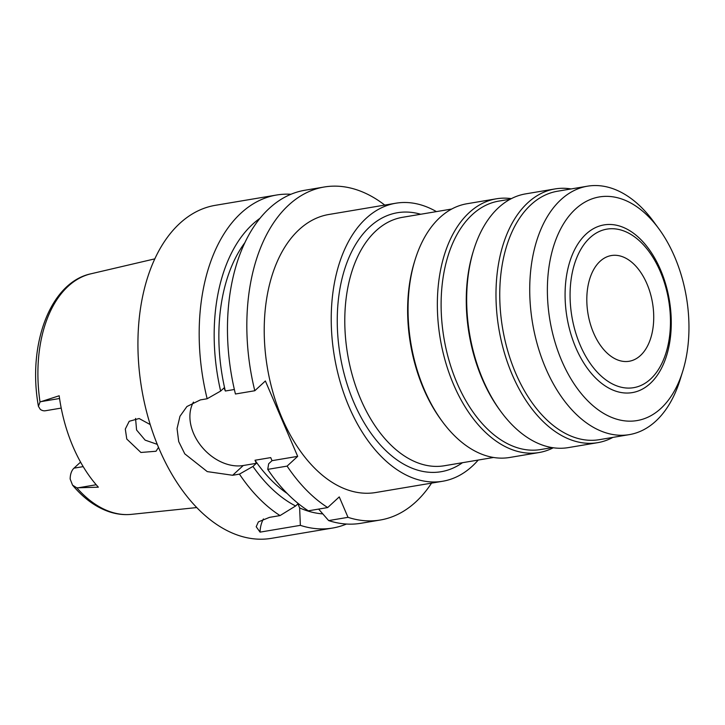 <?xml version="1.0" encoding="UTF-8"?>
<svg xmlns="http://www.w3.org/2000/svg" width="725" height="725" viewBox="0 0 725 725"><rect width="100%" height="100%" fill="white"/><g stroke="black" fill="none" stroke-linecap="round" stroke-linejoin="round"><path stroke-width="1.09" d="M72.554 485.152L76.814 487.825A122.063 74.476 80.4 0 0 131.506 514.351C123.975 515.112 116.417 514.215 108.859 511.651C95.6 507.038 83.502 498.211 72.554 485.152L70.162 479.035A15.433 9.416 80.4 0 1 73.986 468.16L79.823 462.777L80.847 462.604M40.02 401.976L38.425 406.326C27.287 344.792 50.098 282.369 91.024 273.778A122.063 74.476 80.4 0 0 68.114 286.312A122.063 74.476 80.4 0 0 68.059 286.366A122.063 74.476 80.4 0 0 40.02 401.976L59.178 395.768A123.368 75.273 80.4 0 0 98.364 487.182L76.814 487.825M38.425 406.326L40.328 409.417A15.433 9.416 80.4 0 0 45.412 410.749L61.208 408.084M150.22 424.578L139.137 418.524L129.213 421.288L125.307 429.064L126.775 439.042L140.904 452.472L156.029 451.249L158.494 447.388M287.182 493.471A147.411 89.945 80.4 0 1 255.01 460.248L256.324 463.32L243.237 465.522L232.653 475.274L207.25 471.603L184.784 453.85L178.712 441.588L177.054 428.566L179.972 416.268L186.914 406.535L200.354 399.901L207.151 398.759A168.852 103.023 -99.6 0 1 240.981 213.141A168.852 103.023 -99.6 0 1 276.56 195.025L215.316 205.329A168.852 103.023 80.4 0 0 179.737 223.445A168.852 103.023 80.4 0 0 148.833 419.974A168.852 103.023 80.4 0 0 271.358 538.349L332.603 528.045A168.852 103.023 -99.6 0 1 300.358 525.353L299.633 507.908L297.893 503.866L295.61 505.978A154.905 94.513 -99.6 0 1 252.943 466.438L239.449 474.132A168.852 103.023 -99.6 0 0 280.04 515.584L269.519 517.36L258.399 521.864L256.197 526.731L260.058 532.132L300.358 525.353M232.653 475.274L239.449 474.132M346.468 524.039A168.852 103.023 -99.6 0 1 332.603 528.045M260.058 532.132A42.884 31.565 47.3 0 1 263.438 518.937M322.77 513.889A154.905 94.513 -99.6 0 1 299.633 507.908M256.324 463.32L252.943 466.438M295.61 505.978L280.04 515.584M243.237 465.522A42.884 31.565 47.3 0 1 193.584 433.468A42.884 31.565 47.3 0 1 193.457 402.085M244.959 242.549A147.411 89.945 80.4 0 0 225.339 391.011L224.025 387.947L220.636 391.065A154.905 94.513 -99.6 0 1 252.527 224.342A154.905 94.513 -99.6 0 1 260.039 218.261M207.151 398.759L220.636 391.065M254.801 390.739L235.435 394.001A168.852 103.023 80.4 0 1 269.274 208.383A168.852 103.023 80.4 0 1 304.853 190.258L324.211 187.005A168.852 103.023 -99.6 0 0 288.632 205.121A168.852 103.023 -99.6 0 0 254.801 390.739L265.377 380.987L297.685 456.36L287.1 466.112A168.852 103.023 -99.6 0 0 327.682 507.563L308.324 510.826A168.852 103.023 80.4 0 1 267.743 469.374L287.1 466.112M255.01 460.248L270.715 457.602L272.029 460.674L297.685 456.36M234.365 389.497L225.339 391.011M327.682 507.563L339.255 496.906L348.009 517.333A168.852 103.023 -99.6 0 0 380.253 520.024A168.852 103.023 -99.6 0 0 415.833 501.899A168.852 103.023 -99.6 0 0 431.538 483.131M324.211 187.005A168.852 103.023 -99.6 0 1 384.748 205.084M395.841 203.218L328.833 214.491A140.976 86.021 80.4 0 0 299.126 229.617A140.976 86.021 80.4 0 0 273.325 393.702A140.976 86.021 80.4 0 0 375.623 492.538L442.631 481.264A140.976 86.021 -99.6 0 1 340.333 382.428A140.976 86.021 -99.6 0 1 366.134 218.343A140.976 86.021 -99.6 0 1 395.841 203.218A140.976 86.021 -99.6 0 1 436.423 211.609M318.619 509.095L328.652 520.586L348.009 517.333M328.652 520.586A168.852 103.023 80.4 0 0 360.887 523.287L380.253 520.024M276.56 195.025A168.852 103.023 -99.6 0 1 290.979 194.264M272.029 460.674L268.649 463.792L267.743 469.374M478.228 460.049A140.976 86.021 -99.6 0 1 472.338 466.13A140.976 86.021 -99.6 0 1 442.631 481.264M420.681 214.256A131.334 80.131 80.4 0 0 369.768 226.825A131.334 80.131 80.4 0 0 351.67 397.101A131.334 80.131 80.4 0 0 462.487 462.704M451.72 209.036L402.52 217.31A125.969 76.859 80.4 0 0 375.976 230.831A125.969 76.859 80.4 0 0 352.921 377.444A125.969 76.859 80.4 0 0 444.334 465.758L493.526 457.475M442.35 421.569L441.217 420.029A125.969 76.859 -99.6 0 1 414.546 261.544L415.117 259.713A128.651 78.499 80.4 0 0 442.35 421.569A128.651 78.499 80.4 0 0 509.693 457.475L539.01 452.545A128.651 78.499 -99.6 0 1 445.657 362.346A128.651 78.499 -99.6 0 1 469.202 212.615A128.651 78.499 -99.6 0 1 496.308 198.813A128.651 78.499 -99.6 0 1 511.352 198.641M496.308 198.813L466.991 203.743A128.651 78.499 80.4 0 0 439.885 217.554A128.651 78.499 80.4 0 0 415.117 259.713M553.284 447.778A128.651 78.499 -99.6 0 1 539.01 452.545M510.355 199.167L498.845 201.097A125.969 76.859 80.4 0 0 472.31 214.618A125.969 76.859 80.4 0 0 449.246 361.231A125.969 76.859 80.4 0 0 540.66 449.545L552.16 447.606M500.984 411.7L499.851 410.16A125.969 76.859 -99.6 0 1 473.18 251.675L473.742 249.844A128.651 78.499 80.4 0 0 500.984 411.7A128.651 78.499 80.4 0 0 568.327 447.606L597.645 442.676A128.651 78.499 -99.6 0 1 504.292 352.486A128.651 78.499 -99.6 0 1 527.836 202.746A128.651 78.499 -99.6 0 1 554.942 188.944A128.651 78.499 -99.6 0 1 571.11 188.944M554.942 188.944L525.625 193.874A128.651 78.499 80.4 0 0 498.519 207.685A128.651 78.499 80.4 0 0 473.742 249.844M612.915 437.383A128.651 78.499 -99.6 0 1 597.645 442.676M587.458 186.189L557.48 191.237A125.969 76.859 80.4 0 0 530.936 204.749A125.969 76.859 80.4 0 0 507.881 351.362A125.969 76.859 80.4 0 0 599.294 439.676L629.264 434.638A125.969 76.859 -99.6 0 1 537.859 346.323A125.969 76.859 -99.6 0 1 560.914 199.71A125.969 76.859 -99.6 0 1 587.458 186.189A125.969 76.859 -99.6 0 1 653.397 221.343L658.717 228.574A113.408 69.192 -99.6 0 1 682.732 371.263A113.408 69.192 -99.6 0 1 660.892 408.429A113.408 69.192 -99.6 0 1 561.73 360.778A113.408 69.192 -99.6 0 1 575.46 209.099A113.408 69.192 -99.6 0 1 658.717 228.574M682.732 371.263L680.068 379.837A125.969 76.859 -99.6 0 1 655.808 421.116A125.969 76.859 -99.6 0 1 629.264 434.638M586.135 234.021A85.052 51.892 80.4 0 0 575.849 347.773A85.052 51.892 80.4 0 0 650.207 383.498A85.052 51.892 80.4 0 0 660.502 269.745A85.052 51.892 80.4 0 0 586.135 234.021M650.552 379.066A80.403 49.055 -99.6 0 1 580.254 345.29A80.403 49.055 -99.6 0 1 589.978 237.746A80.403 49.055 -99.6 0 1 660.285 271.531A80.403 49.055 -99.6 0 1 650.552 379.066M600.073 261.299A53.605 32.707 80.4 0 0 590.268 323.685A53.605 32.707 80.4 0 0 629.164 361.267A53.605 32.707 80.4 0 0 640.456 355.513A53.605 32.707 80.4 0 0 650.271 293.127A53.605 32.707 80.4 0 0 611.374 255.544A53.605 32.707 80.4 0 0 600.073 261.299M157.252 444.353L145.145 440.138L136.581 429.998L135.557 418.425M73.986 468.16L83.176 466.619M41.262 401.577L59.568 398.496M96.207 484.753L78.209 487.789M91.024 273.778L154.851 258.852M131.506 514.351L196.702 507.563"/></g></svg>

